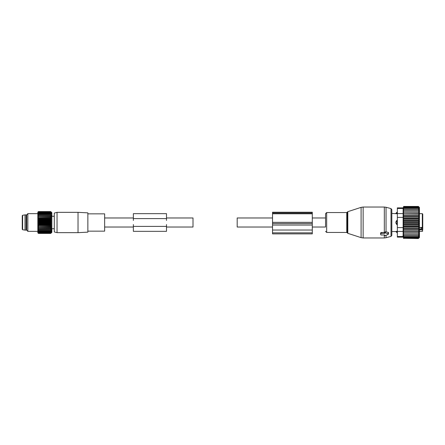 <?xml version="1.0" encoding="UTF-8"?>
<svg xmlns="http://www.w3.org/2000/svg" width="445" height="445" viewBox="0 0 445 445"><rect width="100%" height="100%" fill="white"/><g stroke="black" fill="none" stroke-linecap="round" stroke-linejoin="round"><path stroke-width="0.67" d="M272.535 227.028L237.191 227.028L237.191 217.972L272.535 217.972M166.502 217.972L193.008 217.972L193.008 227.028L166.502 227.028M388.068 233.942L385.415 232.863A0.439 0.312 180 0 0 384.753 233.136L384.753 233.436L381.22 233.436A0.439 0.312 180 0 0 380.775 233.747L380.775 234.682A0.439 0.312 180 0 0 381.22 234.999L384.753 234.999L384.753 235.299A0.439 0.312 180 0 0 385.415 235.566L388.068 234.487A0.439 0.312 180 0 0 388.068 233.942L388.24 232.368L385.537 231.75L384.547 232.468L381.22 232.468L380.581 232.958L380.62 234.042M312.295 227.028L325.551 227.028L325.551 213.683L325.551 217.972L312.295 217.972M397.346 232.729L395.8 231.556L391.822 231.556L391.822 235.338L391.822 209.662L391.822 213.444L396.907 213.717L396.907 212.271L395.8 213.444M388.279 234.27L388.635 232.88L388.24 232.368M384.753 233.436L384.547 232.468M397.346 213.717L395.878 213.461A1.769 1.274 180 0 1 396.907 212.766L397.346 212.766M396.907 220.292L395.878 221.938A1.769 1.229 -0 0 1 396.907 221.271L396.907 220.292L397.346 220.292M397.346 224.708L396.907 224.708L395.878 223.062L395.878 221.938M397.346 231.283L395.878 231.539A1.769 1.274 0 0 0 396.907 232.234L396.907 231.283L395.878 231.539M422.75 229.576L422.75 226.249M422.75 217.8L422.75 215.208M422.75 220.598L422.75 219.407M422.75 225.053L422.75 226.305M421.092 227.467L421.092 228.947L422.311 228.947L422.75 228.04L421.092 227.868M422.75 228.04L422.75 229.731L419.435 229.809M419.435 227.467L422.311 227.467L422.75 226.761L422.75 214.106L422.311 213.661L419.435 213.661M396.907 232.729L396.907 232.234L397.346 232.234M396.907 224.708L396.907 221.271L397.346 221.271M419.273 234.137L403.387 234.137L403.637 235.344L418.333 235.344L419.273 234.137M418.333 234.137L419.285 232.83L418.333 232.78L419.285 231.483L418.333 231.283L419.285 230.015L418.333 229.67L419.285 228.452L418.333 227.962L419.285 226.811L418.333 226.182L419.285 225.109L418.333 224.352L419.285 223.373L418.333 222.5L419.285 221.627L418.333 220.648L419.285 219.891L418.333 218.818L419.285 218.189L418.333 217.038L419.285 216.548L418.333 215.33L419.285 214.985L418.333 213.717L419.285 213.517L418.333 212.22L419.285 212.17L418.333 210.863L419.273 210.863L418.333 209.656L419.201 209.656L418.333 208.633L403.437 208.633L403.637 207.804L418.333 207.804L419.084 208.633L418.333 208.633M419.201 235.344L418.333 235.344L419.201 235.344L418.333 236.367L403.637 236.367L403.637 235.344M419.084 236.367L418.333 236.367L419.084 236.367L418.333 237.196L403.637 237.196L403.637 236.367M403.637 207.804L403.637 206.458L418.417 206.458L419.435 207.481L419.435 237.519L418.333 238.542L418.767 237.836L418.333 237.836L418.94 237.196L418.333 237.196M419.285 232.83L403.381 232.83L403.637 234.137M419.201 209.656L403.404 209.656L403.637 208.633M419.273 210.863L403.387 210.863L403.637 209.656M419.285 212.17L403.381 212.17L418.333 212.22M419.285 213.517L403.381 213.517L418.333 213.717M419.285 214.985L403.381 214.985L403.637 215.33L418.333 215.33M419.285 216.548L403.381 216.548L403.637 217.038L418.333 217.038M419.285 218.189L403.381 218.189L403.637 218.818L418.333 218.818M419.285 219.891L403.381 219.891L403.637 220.648L418.333 220.648M419.285 221.627L403.381 221.627L403.637 222.5L418.333 222.5M419.285 223.373L403.381 223.373L403.637 224.352L418.333 224.352M419.285 225.109L403.381 225.109L403.637 226.182L418.333 226.182M419.285 226.811L403.381 226.811L403.637 227.962L418.333 227.962M419.285 228.452L403.381 228.452L403.637 229.67L418.333 229.67M419.285 230.015L403.381 230.015L403.637 231.283L418.333 231.283M419.285 231.483L403.381 231.483L403.637 232.78L418.333 232.78M403.637 237.196L403.637 237.836L418.333 237.836M403.637 237.836L403.637 238.281L418.333 238.281M403.637 238.281L418.333 238.542M403.637 238.542L403.237 237.124L397.346 237.124L397.346 207.876L403.237 207.876L403.637 206.458M397.346 208.471L403.12 208.471C403.27 207.687 403.27 207.687 403.12 208.471C403.27 207.687 403.27 207.687 403.12 208.471L403.12 213.572L397.346 213.572M403.637 206.719L418.333 206.719L418.767 207.164L403.637 207.164M402.998 235.789L403.114 236.49M418.94 207.804L418.333 207.804L418.94 207.804L418.333 207.164L418.767 207.164M397.346 217.399L403.12 217.399L403.12 236.529C403.27 237.313 403.27 237.313 403.12 236.529C403.27 237.313 403.27 237.313 403.12 236.529L397.346 236.529M403.12 217.399L403.12 213.572M403.381 230.015L403.637 229.67M403.381 228.452L403.637 227.962M403.381 226.811L403.637 226.182M403.381 225.109L403.637 224.352M403.381 223.373L403.637 222.5M403.381 221.627L403.637 220.648M403.381 219.891L403.637 218.818M403.381 218.189L403.637 217.038M403.381 216.548L403.637 215.33M403.381 214.985L403.637 213.717M403.381 213.517L403.637 212.22M403.381 212.17L403.637 210.863M272.535 222.361L272.535 212.232L312.295 212.232L312.295 222.361L272.535 222.361L272.535 233.881L312.295 233.881L312.295 232.846L272.535 232.846M312.295 222.361L312.295 225.037L272.535 225.037M312.295 232.846L312.295 225.037M87.86 213.85L104.647 213.85L104.647 231.15L87.86 231.15M87.86 227.122L87.86 232.145L78.031 232.663L78.031 212.337L87.86 212.855L87.86 227.122M57.043 232.663L54.279 231.923L54.279 213.077L57.043 212.337L57.043 232.663L78.031 232.663M26.667 229.347L26.116 230.115L26.116 214.885L26.667 215.653M25.009 230.115L22.623 229.737L22.623 215.263L25.009 214.885L25.009 230.115L26.116 230.115M22.623 215.263L22.25 215.697L22.25 228.88M51.286 212.109L51.859 212.682L51.859 232.318L50.736 233.43L51.286 232.841L50.736 233.325L51.286 232.691L50.736 233.113L51.286 232.446L50.736 232.802L51.286 232.101L50.736 232.39L51.286 231.667L50.736 231.884L51.286 231.139L50.736 231.289L51.286 230.532L50.736 230.61L51.286 229.848L50.736 229.848L51.286 229.092L50.736 229.019L51.286 228.274L50.736 228.124L51.286 227.401L50.736 227.178L51.286 226.477L50.736 226.188L51.286 225.515L50.736 225.159L51.286 224.525L50.736 224.108L51.286 223.518L50.736 223.04L51.286 222.5L50.736 221.96L51.286 221.482L50.736 220.892L51.286 220.475L50.736 219.841L51.286 219.485L50.736 218.812L51.286 218.523L50.736 217.822L51.286 217.599L50.736 216.876L51.286 216.726L50.736 215.981L51.286 215.908L50.736 215.152L51.286 215.152L50.736 213.711L51.286 213.861L50.736 213.116L51.286 213.333L50.736 212.61L51.286 212.899L50.736 212.198L51.286 212.554L50.736 211.887L51.286 212.31L50.736 211.675L51.286 212.159L50.736 211.57L38.448 211.57L37.897 212.159L38.448 211.675L50.736 211.675M37.897 212.109L38.448 211.57L37.836 212.17L37.836 232.83L38.448 233.43L50.736 233.43L51.286 232.891M38.448 211.675L37.897 212.31L38.448 211.887L37.897 213.333L50.736 213.116M38.448 211.887L50.736 211.887M38.448 212.198L50.736 212.198M38.448 212.61L50.736 212.61M37.897 232.891L38.448 233.43L37.897 232.841L38.448 233.325L50.736 233.325M37.897 229.848L38.448 229.848L37.897 229.848L38.448 230.61L37.897 230.532L38.448 231.289L37.897 231.139L38.448 231.884L37.897 231.667L38.448 232.39L37.897 232.101L38.448 232.802L37.897 232.446L38.448 233.113L37.897 232.691L38.448 233.325M51.286 229.092L37.897 229.092L38.448 229.848L51.286 229.848M37.897 229.092L50.736 229.019M51.286 228.274L37.897 228.274L38.448 229.019M37.897 228.274L50.736 228.124M51.286 227.401L37.897 227.401L38.448 228.124M37.897 227.401L50.736 227.178M51.286 226.477L37.897 226.477L38.448 227.178M37.897 226.477L50.736 226.188M51.286 225.515L37.897 225.515L38.448 226.188M37.897 225.515L38.448 225.159L50.736 225.159M51.286 224.525L37.897 224.525L38.448 225.159M37.897 224.525L38.448 224.108L50.736 224.108M51.286 223.518L37.897 223.518L38.448 224.108M37.897 223.518L38.448 223.04L50.736 223.04M51.286 222.5L37.897 222.5L38.448 223.04M37.897 222.5L38.448 221.96L50.736 221.96M51.286 221.482L37.897 221.482L38.448 221.96M37.897 221.482L38.448 220.892L50.736 220.892M51.286 220.475L37.897 220.475L38.448 220.892M37.897 220.475L38.448 219.841L50.736 219.841M51.286 219.485L37.897 219.485L38.448 219.841M37.897 219.485L38.448 218.812L50.736 218.812M51.286 218.523L37.897 218.523L38.448 218.812M37.897 218.523L38.448 217.822L50.736 217.822M51.286 217.599L38.448 217.822M37.897 217.599L38.448 216.876L50.736 216.876M51.286 216.726L38.448 216.876M37.897 216.726L38.448 215.981L50.736 215.981M51.286 215.908L38.448 215.981M37.897 215.908L38.448 215.152L37.897 215.152L51.286 215.152M37.897 215.152L38.448 214.39L50.736 214.39M38.448 213.116L37.897 213.861L38.448 213.711L37.897 214.468L38.448 214.39M38.448 213.711L50.736 213.711M38.448 230.61L50.736 230.61M38.448 231.289L50.736 231.289M38.448 231.884L50.736 231.884M38.448 232.39L50.736 232.39M38.448 232.802L50.736 232.802M38.448 233.113L50.736 233.113M27.846 231.339L26.667 230.16L26.667 214.84L27.846 213.661L27.846 231.339L37.836 231.339M166.502 224.541L166.502 231.339L133.367 231.339L133.367 224.541M166.502 220.459L166.502 213.661L133.367 213.661L133.367 220.459M361.095 237.641L361.095 207.359L363.142 207.036L363.142 237.964L361.095 237.641L347.812 233.325L347.812 211.675L361.095 207.359M347.812 233.325L347.389 232.896L347.389 212.104L347.812 211.675M384.324 232.468L384.324 207.036L363.142 207.036M347.389 232.896L346.761 232.44L346.761 212.56L326.675 212.56L325.551 213.683M386.038 231.889L386.038 207.264L384.324 207.036M346.761 232.44L326.675 232.44L326.675 212.56M391.822 235.338L391.005 236.406L391.005 208.594L386.038 207.264M391.005 236.406L386.038 237.736L386.038 235.316M384.753 233.136L384.547 232.296M385.415 232.863L385.537 231.75M363.142 237.964L384.324 237.964L384.324 234.999M380.775 234.682L380.581 233.892M380.775 233.747L380.581 232.958M381.22 233.436L381.22 232.468M422.311 227.467L422.311 213.661M422.75 230.894L422.311 231.339L422.311 229.22A0.439 0.312 -0 0 1 422.75 229.531M422.311 228.947L419.435 229.22M397.346 223.729L396.907 223.729A1.769 1.229 180 0 1 395.878 223.062M397.346 227.601L403.12 227.601M397.346 231.428L403.12 231.428M312.295 223.546L272.535 223.546M312.295 213.01L272.535 213.01M312.295 213.789L272.535 213.789M312.295 230.037L272.535 230.037M166.502 226.388L133.367 226.388M166.502 218.612L133.367 218.612M104.647 227.028L133.367 227.028M104.647 217.972L133.367 217.972M347.389 212.104L346.761 212.56M326.675 232.44L325.551 231.317M391.005 208.594L391.822 209.662M384.324 237.964L386.038 237.736M380.786 234.738L380.592 233.97M397.346 212.271L396.907 212.271M422.311 231.339L419.435 231.339M57.043 212.337L78.031 212.337M51.859 228.741L54.279 228.741M51.859 216.259L54.279 216.259M25.009 214.885L26.116 214.885M22.623 229.737L22.25 229.303M27.846 213.661L37.836 213.661"/></g></svg>
